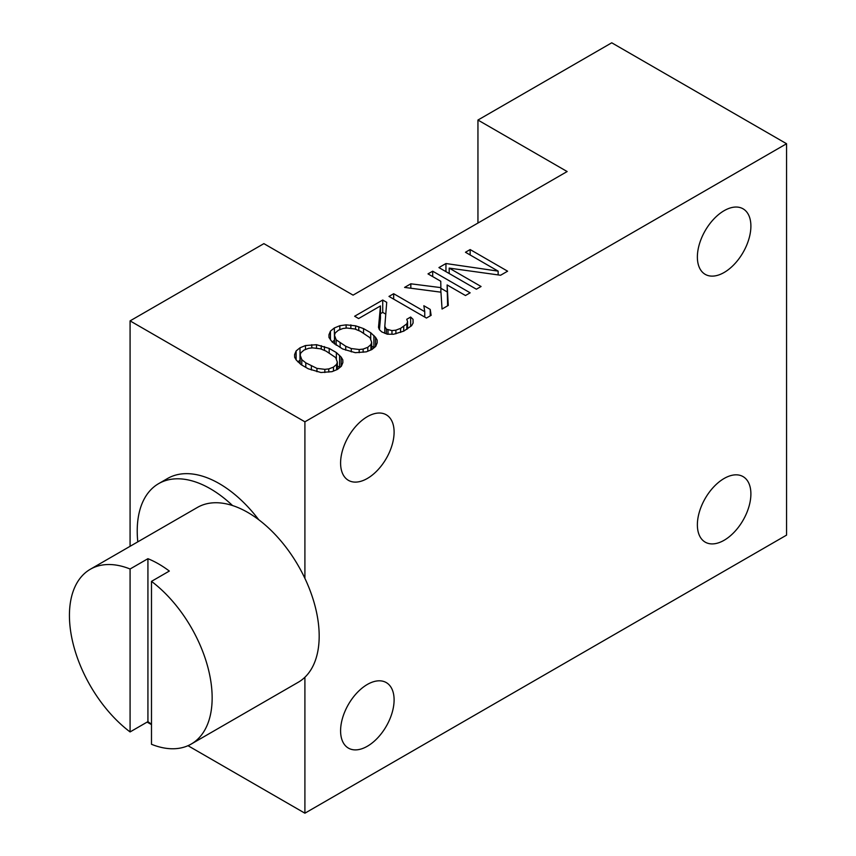 <?xml version="1.0" encoding="UTF-8"?>
<svg xmlns="http://www.w3.org/2000/svg" width="856" height="856" viewBox="0 0 856 856"><rect width="100%" height="100%" fill="white"/><g stroke="black" fill="none" stroke-linecap="round" stroke-linejoin="round"><path stroke-width="1.28" d="M296.283 360.066L294.657 357.316L294.603 354.587L296.123 350.949L300.007 347.793L305.485 345.546L316.506 344.7L329.196 348.424L336.365 352.565L341.191 357.145L342.817 359.884L342.86 362.623L341.351 366.25L337.467 369.418L331.989 371.665L320.957 372.51L308.278 368.786L301.098 364.645L296.283 360.066M567.143 171.542L353.079 295.138L263.883 243.639L130.08 320.882L304.907 421.815L786.568 143.733L611.74 42.8L477.948 120.043L567.143 171.542M498.139 271.127L465.461 252.263L470.147 249.556L507.608 271.192L500.589 275.247L449.186 268.099L481.072 286.503L476.385 289.21L438.925 267.586L445.955 263.53L498.139 271.127L498.139 274.904M440.754 281.25L428 273.888L432.687 271.192L470.147 292.816L465.461 295.523L447.132 284.941L448.287 305.432L442.049 309.037L440.958 292.185L404.588 287.413L410.827 283.807L440.872 287.627L440.754 281.25M426.438 318.047L388.977 296.422L393.664 293.715L424.747 311.67L423.848 305.742L430.226 309.423L431.124 315.35L426.438 318.047M382.728 300.028L386.719 302.329L384.793 326.446L386.42 329.185L391.962 330.587L395.9 330.159L400.597 328.362L406.825 323.846L407.574 321.578L406.75 319.299L410.645 317.041L413.052 319.331L413.116 322.98L411.597 325.697L403.807 331.122L393.61 334.247L387.297 334.204L381.733 331.893L379.326 329.603L378.502 327.324L380.471 305.934L358.621 318.55L354.641 316.249L382.728 300.028L382.728 312.387L380.471 313.692M363.533 328.597L370.712 332.738L375.527 337.317L377.154 340.067L377.207 342.796L375.688 346.423L371.804 349.59L366.325 351.837L355.304 352.683L342.614 348.959L332.235 342.068L328.993 337.489L328.95 334.76L330.459 331.122L334.343 327.966L339.821 325.719L346.113 324.852L355.604 325.815L363.533 328.597L363.533 333.102M477.948 223.042L477.948 120.043M147.114 722.1L151.491 724.625M187.988 745.694L304.907 813.2L786.568 535.118L786.568 143.733M130.08 546.299L130.08 320.882M304.907 421.815L304.907 578.367M304.907 677.246L304.907 813.2M137.795 541.848A103.437 59.717 60 0 1 158.638 483.64L167.562 478.493A103.437 59.717 60 0 1 219.286 483.619A103.437 59.717 60 0 1 258.715 519.71M750.894 493.923A37.846 21.849 -60 0 1 734.373 532.004A37.846 21.849 -60 0 1 705.205 542.137A37.846 21.849 -60 0 1 697.373 524.814A37.846 21.849 -60 0 1 713.893 486.732A37.846 21.849 -60 0 1 743.051 476.599A37.846 21.849 -60 0 1 750.894 493.923M394.102 699.908A37.846 21.849 -60 0 1 377.582 737.99A37.846 21.849 -60 0 1 348.424 748.123A37.846 21.849 -60 0 1 340.592 730.799A37.846 21.849 -60 0 1 357.102 692.718A37.846 21.849 -60 0 1 386.27 682.585A37.846 21.849 -60 0 1 394.102 699.908M394.102 432.12A37.846 21.849 -60 0 1 377.582 470.201A37.846 21.849 -60 0 1 348.424 480.344A37.846 21.849 -60 0 1 340.592 463.021A37.846 21.849 -60 0 1 357.102 424.929A37.846 21.849 -60 0 1 386.27 414.796A37.846 21.849 -60 0 1 394.102 432.12M750.894 226.134A37.846 21.849 -60 0 1 734.373 264.215A37.846 21.849 -60 0 1 705.205 274.348A37.846 21.849 -60 0 1 697.373 257.025A37.846 21.849 -60 0 1 713.893 218.943A37.846 21.849 -60 0 1 743.051 208.811A37.846 21.849 -60 0 1 750.894 226.134M158.638 483.64A103.437 59.717 60 0 1 210.362 488.765A103.437 59.717 60 0 1 232.532 505.543A100.912 58.262 60 0 1 319.181 636.051A100.912 58.262 60 0 1 298.284 682.243L191.241 744.046A100.912 58.262 60 0 1 151.491 744.292L151.491 581.363L169.328 571.059A100.912 58.262 60 0 0 147.928 558.701L130.08 569.005A100.912 58.262 60 0 0 90.329 569.251L197.372 507.458A100.912 58.262 60 0 1 232.532 505.543M151.491 581.363A100.912 58.262 60 0 1 212.149 697.843A100.912 58.262 60 0 1 191.241 744.046M151.491 724.208A100.912 58.262 60 0 1 147.928 721.629L130.08 731.933A100.912 58.262 60 0 1 69.432 615.453A100.912 58.262 60 0 1 90.329 569.251M147.928 558.701L147.928 721.629M130.08 731.933L130.08 569.005M470.147 254.97L470.147 249.556M449.186 273.513L449.186 268.099M445.955 271.641L445.955 263.53M432.687 276.595L432.687 271.192M447.132 291.885L440.872 288.269M447.613 305.827L447.132 284.941M410.827 288.226L410.827 283.807M440.872 292.174L440.872 287.627M393.664 299.129L393.664 293.715M424.747 317.073L424.747 311.67M430.226 315.864L430.226 309.423M385.778 314.141L382.728 312.387M384.793 333.326L384.793 326.446M386.42 333.894L386.42 329.185M388.014 334.204L388.014 330.106M391.962 334.236L391.962 330.587M395.9 333.819L395.9 330.159M400.597 332.428L400.597 328.362M403.722 331.154L403.722 326.564M406.825 329.367L406.825 323.846M407.574 328.811L407.574 321.578M410.645 326.436L410.645 317.041M413.052 323.097L413.052 319.331M379.422 329.688L380.471 318.293L380.471 305.934M370.712 339.661L370.712 332.738M371.675 345.92L373.911 347.846L373.911 335.488M375.527 346.562L375.527 337.317M377.154 342.914L377.154 340.067M330.459 339.96L330.459 331.122M334.482 340.271L334.343 327.966M334.343 340.324L332.224 342.047M339.821 329.699L339.821 325.719M346.113 328.137L346.113 324.852M350.853 328.511L350.853 324.873M355.604 329.303L355.604 325.815M358.771 330.619L358.771 326.746M370.017 337.745L360.43 331.304L354.865 329.004L346.969 328.041L343.031 328.469L338.334 330.266L335.22 332.973L334.482 335.252L336.14 339.811L345.717 346.241L351.281 348.553L359.188 349.515L363.126 349.088L367.823 347.29L370.926 344.583L371.675 342.304L370.017 337.745M371.675 349.644L371.675 342.304M370.926 349.954L370.926 344.583M367.823 351.228L367.823 347.29M363.126 352.276L363.126 349.088M359.188 352.704L359.188 349.515M351.281 351.88L351.281 348.553M345.717 350.168L345.717 346.241M340.142 347.536L340.142 343.021M336.14 345.225L336.14 339.811M334.482 343.994L334.482 335.252M336.365 359.488L336.365 352.565M329.196 348.424L329.196 352.929M339.586 367.695L339.575 355.315M339.575 367.673L337.328 365.747M341.191 366.389L341.191 357.145M342.817 362.741L342.817 359.884M300.135 360.098L297.877 361.874M296.123 359.777L296.123 350.949M300.007 360.151L300.007 347.793M305.485 349.515L305.485 345.546M311.777 347.964L311.777 344.679M316.506 348.339L316.506 344.7M321.257 349.13L321.257 345.642M324.435 350.446L324.435 346.573M335.67 357.573L326.093 351.131L320.529 348.82L312.622 347.868L308.684 348.296L303.987 350.093L300.884 352.8L300.135 355.08L301.794 359.638L305.795 362.848L316.945 368.38L324.841 369.343L328.779 368.915L333.476 367.117L336.59 364.399L337.328 362.131L335.67 357.573M337.328 369.471L337.328 362.131M336.59 369.781L336.59 364.399M333.476 371.055L333.476 367.117M328.779 372.103L328.779 368.915M324.841 372.531L324.841 369.343M316.945 371.707L316.945 368.38M311.381 369.995L311.381 366.068M305.795 367.352L305.795 362.848M301.794 365.052L301.794 359.638M300.135 363.821L300.135 355.08"/></g></svg>

